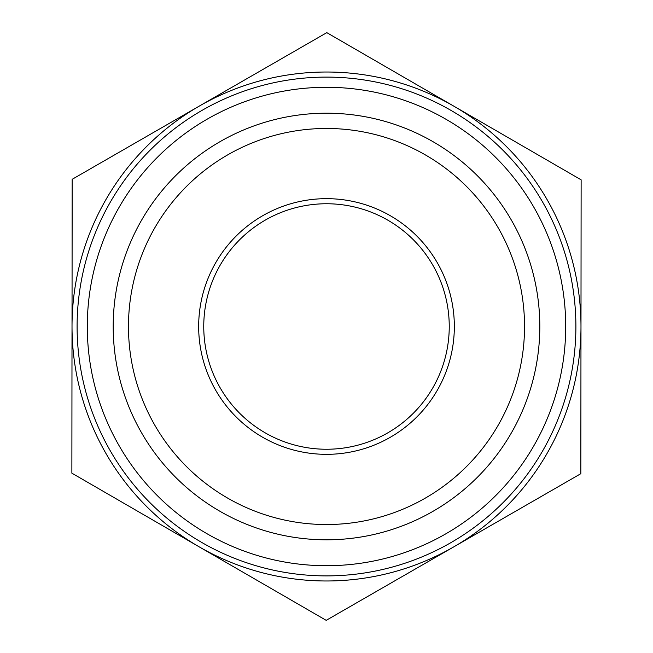 <?xml version="1.0" encoding="UTF-8"?>
<svg xmlns="http://www.w3.org/2000/svg" width="653" height="653" viewBox="0 0 653 653"><rect width="100%" height="100%" fill="white"/><g stroke="black" fill="none" stroke-linecap="round" stroke-linejoin="round"><path stroke-width="0.98" d="M203.752 326.5A122.748 122.748 0 0 1 387.874 220.2A122.748 122.748 0 0 1 387.874 432.8A122.748 122.748 0 0 1 203.752 326.5M198.667 326.5A127.833 127.833 0 0 0 390.421 437.208A127.833 127.833 0 0 0 390.421 215.792A127.833 127.833 0 0 0 198.667 326.5M524.539 326.5A198.039 198.039 0 0 1 227.481 498.002A198.039 198.039 0 0 1 227.481 154.998A198.039 198.039 0 0 1 524.539 326.5M326.802 32.65L581.129 179.836L580.982 326.761A254.482 254.482 0 0 0 199.483 105.982L326.802 32.65M72.165 179.314L199.483 105.982A254.482 254.482 0 0 0 72.018 326.239L72.165 179.314M71.871 473.164L72.018 326.239A254.482 254.482 0 0 0 453.517 547.018A254.482 254.482 0 0 0 580.982 326.761L580.835 473.686L326.198 620.35L71.871 473.164M539.811 326.5A213.311 213.311 0 0 0 141.881 219.661A213.311 213.311 0 0 0 271.191 532.513A213.311 213.311 0 0 0 539.811 326.5M119.458 206.683A239.21 239.21 0 0 1 533.787 207.107A239.21 239.21 0 0 1 326.255 565.71A239.21 239.21 0 0 1 119.458 206.683M110.643 201.581A249.389 249.389 0 0 1 542.602 202.022A249.389 249.389 0 0 1 326.247 575.889A249.389 249.389 0 0 1 110.643 201.581"/></g></svg>
